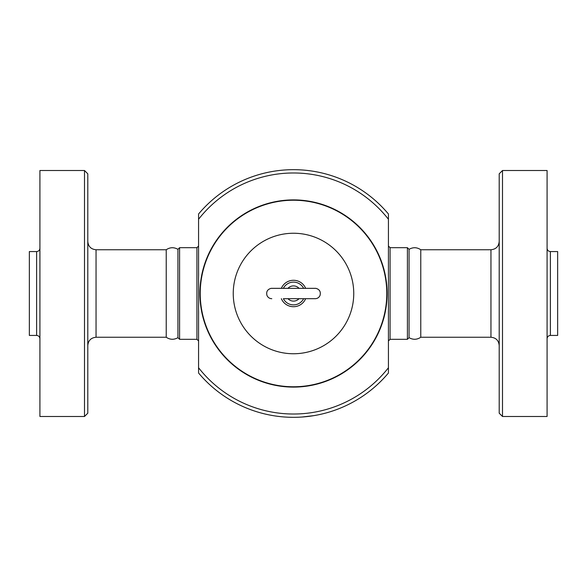 <?xml version="1.0" encoding="UTF-8"?>
<svg xmlns="http://www.w3.org/2000/svg" width="587" height="587" viewBox="0 0 587 587"><rect width="100%" height="100%" fill="white"/><g stroke="black" fill="none" stroke-linecap="round" stroke-linejoin="round"><path stroke-width="0.88" d="M166.224 249.746C170.047 247.208 173.95 247.068 177.934 249.336L177.934 337.664C173.95 339.932 170.047 339.792 166.224 337.246L166.224 249.754L96.048 249.754C91.036 249.262 88.285 246.511 87.793 241.492M84.491 170.501L84.491 416.491L39.916 416.491L39.916 170.509L84.491 170.509L87.793 173.803M36.614 335.434L29.35 335.434L29.35 251.566L36.614 251.566L36.614 335.434C38.617 335.632 39.718 336.733 39.916 338.736M87.793 413.189L87.793 173.811M550.386 251.566L550.386 335.434L557.65 335.434L557.65 251.566L550.386 251.566C548.383 251.368 547.282 250.267 547.084 248.264M177.934 337.664L179.585 339.315L179.585 247.685L177.934 249.336M407.415 339.315L409.066 337.664L409.066 249.336L407.415 247.685L407.415 339.315L390.084 339.315M299.275 417.188L302.239 417.012M313.876 415.633L301.989 417.027M274.591 415.867C272.485 415.53 272.485 415.53 274.591 415.867A123.82 123.82 0 0 0 277.856 416.33L281.136 416.704A123.82 123.82 0 0 0 284.431 416.99C286.551 417.13 286.551 417.13 284.431 416.99M289.208 417.247L292.509 417.313L289.208 417.247M299.113 417.196A123.82 123.82 0 0 1 292.509 417.313L293.339 417.32M281.356 288.298A13.207 13.207 0 0 1 305.644 288.298M305.644 298.702A13.207 13.207 0 0 1 281.356 298.702M200.226 293.5A93.274 93.274 0 0 1 340.137 212.721A93.274 93.274 0 0 1 340.137 374.279A93.274 93.274 0 0 1 200.226 293.5M198.567 373.002L198.567 219.252A120.518 120.518 0 0 1 388.433 219.252L388.433 213.998A123.82 123.82 0 0 0 198.567 213.998L198.575 219.252M388.433 219.252L388.433 367.748A120.518 120.518 0 0 1 198.575 367.748M198.575 373.002A123.82 123.82 0 0 0 388.433 373.002L388.433 367.748M199.896 293.5A93.612 93.612 0 0 1 340.306 212.435A93.612 93.612 0 0 1 340.306 374.565A93.612 93.612 0 0 1 199.896 293.5M420.776 293.5L420.776 249.754L490.952 249.754L490.952 337.246L420.776 337.246L420.776 293.5M547.084 293.5L547.084 170.509L502.509 170.509L502.509 416.491L547.084 416.491L547.084 293.5M499.207 173.811L499.207 413.189M166.224 337.246L96.048 337.246L96.048 249.754M179.585 247.685L196.924 247.685L196.924 339.315L179.585 339.315M388.433 340.966L390.076 339.315L390.084 247.685L407.415 247.685M287.968 288.298A7.594 7.594 0 0 1 299.032 288.298M303.618 288.298A11.373 11.373 0 0 0 283.382 288.298M299.032 298.702A7.594 7.594 0 0 1 287.968 298.702M283.382 298.702A11.373 11.373 0 0 0 303.618 298.702M233.244 293.5A60.263 60.263 0 0 1 323.628 241.316A60.263 60.263 0 0 1 323.628 345.684A60.263 60.263 0 0 1 233.244 293.5M36.614 251.566C38.617 251.368 39.718 250.267 39.916 248.264M87.793 413.197L84.491 416.491M96.048 337.246C91.036 337.738 88.285 340.489 87.793 345.501M283.521 298.702L315.212 298.702C317.479 298.592 319.086 297.506 320.032 295.444C320.95 291.739 319.563 289.369 315.887 288.342L271.113 288.342C267.437 289.369 266.05 291.739 266.968 295.444C267.914 297.506 269.521 298.592 271.788 298.702L271.788 298.702M196.924 247.685L198.567 246.034M196.924 339.315L198.575 340.966M390.076 247.685L388.433 246.034M490.952 337.246C495.964 337.738 498.715 340.489 499.207 345.508M490.952 249.754C495.964 249.262 498.715 246.511 499.207 241.492M499.207 413.197L502.509 416.491M499.207 173.803L502.509 170.509M550.386 335.434C548.383 335.632 547.282 336.733 547.084 338.736M409.066 249.336C413.057 247.068 416.961 247.208 420.776 249.746M409.066 337.664C413.057 339.932 416.961 339.792 420.776 337.246"/></g></svg>
